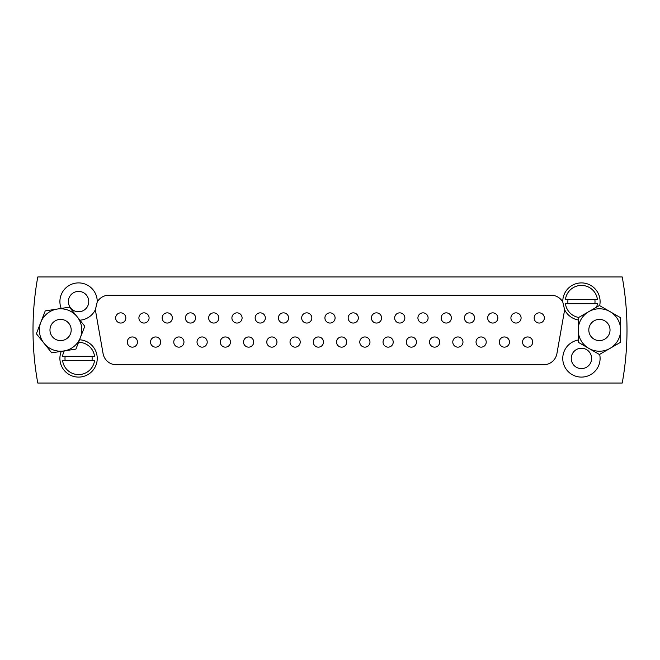 <?xml version="1.0" encoding="UTF-8"?>
<svg xmlns="http://www.w3.org/2000/svg" width="660" height="660" viewBox="0 0 660 660"><rect width="100%" height="100%" fill="white"/><g stroke="black" fill="none" stroke-linecap="round" stroke-linejoin="round"><path stroke-width="0.99" d="M79.918 320.191A18.67 18.67 0 0 0 95.411 309.623L97.234 301.95A13.579 13.579 0 0 1 108.966 295.21L551.034 295.21A13.579 13.579 0 0 1 562.765 301.95L564.589 309.623A18.67 18.67 0 0 0 578.209 319.96M336.534 342.053A5.09 5.09 0 0 0 341.624 347.143A5.09 5.09 0 0 0 346.714 342.053A5.09 5.09 0 0 0 341.624 336.955A5.09 5.09 0 0 0 336.534 342.053M324.91 317.947A5.09 5.09 0 0 0 330 323.045A5.09 5.09 0 0 0 335.09 317.947A5.09 5.09 0 0 0 330 312.856A5.09 5.09 0 0 0 324.91 317.947M578.209 340.04A18.67 18.67 0 0 0 562.765 358.429A18.67 18.67 0 0 0 581.435 377.099A18.67 18.67 0 0 0 599.651 354.362M571.246 358.429A10.18 10.18 0 0 0 581.435 368.61A10.18 10.18 0 0 0 591.616 358.429A10.18 10.18 0 0 0 581.435 348.241A10.18 10.18 0 0 0 571.246 358.429M599.651 305.638A18.67 18.67 0 0 0 581.435 282.901A18.67 18.67 0 0 0 562.765 301.95M61.289 351.359A18.67 18.67 0 0 0 78.565 377.099A18.67 18.67 0 0 0 97.234 358.429A18.67 18.67 0 0 0 79.538 339.784M68.384 301.57A10.18 10.18 0 0 0 78.565 311.759A10.18 10.18 0 0 0 88.753 301.57A10.18 10.18 0 0 0 78.565 291.39A10.18 10.18 0 0 0 68.384 301.57M97.234 301.95A18.67 18.67 0 0 0 78.565 282.901A18.67 18.67 0 0 0 61.207 308.435M622.223 383.039A297 297 0 0 0 622.223 276.961L37.777 276.961A297 297 0 0 0 37.777 383.039L622.223 383.039M301.661 317.947A5.09 5.09 0 0 0 306.751 323.045A5.09 5.09 0 0 0 311.842 317.947A5.09 5.09 0 0 0 306.751 312.856A5.09 5.09 0 0 0 301.661 317.947M278.404 317.947A5.09 5.09 0 0 0 283.495 323.045A5.09 5.09 0 0 0 288.593 317.947A5.09 5.09 0 0 0 283.495 312.856A5.09 5.09 0 0 0 278.404 317.947M255.156 317.947A5.09 5.09 0 0 0 260.246 323.045A5.09 5.09 0 0 0 265.337 317.947A5.09 5.09 0 0 0 260.246 312.856A5.09 5.09 0 0 0 255.156 317.947M231.907 317.947A5.09 5.09 0 0 0 236.998 323.045A5.09 5.09 0 0 0 242.088 317.947A5.09 5.09 0 0 0 236.998 312.856A5.09 5.09 0 0 0 231.907 317.947M208.651 317.947A5.09 5.09 0 0 0 213.749 323.045A5.09 5.09 0 0 0 218.839 317.947A5.09 5.09 0 0 0 213.749 312.856A5.09 5.09 0 0 0 208.651 317.947M185.402 317.947A5.09 5.09 0 0 0 190.493 323.045A5.09 5.09 0 0 0 195.583 317.947A5.09 5.09 0 0 0 190.493 312.856A5.09 5.09 0 0 0 185.402 317.947M162.154 317.947A5.09 5.09 0 0 0 167.244 323.045A5.09 5.09 0 0 0 172.334 317.947A5.09 5.09 0 0 0 167.244 312.856A5.09 5.09 0 0 0 162.154 317.947M138.905 317.947A5.09 5.09 0 0 0 143.995 323.045A5.09 5.09 0 0 0 149.086 317.947A5.09 5.09 0 0 0 143.995 312.856A5.09 5.09 0 0 0 138.905 317.947M115.648 317.947A5.09 5.09 0 0 0 120.739 323.045A5.09 5.09 0 0 0 125.837 317.947A5.09 5.09 0 0 0 120.739 312.856A5.09 5.09 0 0 0 115.648 317.947M348.158 317.947A5.09 5.09 0 0 0 353.248 323.045A5.09 5.09 0 0 0 358.339 317.947A5.09 5.09 0 0 0 353.248 312.856A5.09 5.09 0 0 0 348.158 317.947M371.407 317.947A5.09 5.09 0 0 0 376.505 323.045A5.09 5.09 0 0 0 381.596 317.947A5.09 5.09 0 0 0 376.505 312.856A5.09 5.09 0 0 0 371.407 317.947M394.663 317.947A5.09 5.09 0 0 0 399.754 323.045A5.09 5.09 0 0 0 404.844 317.947A5.09 5.09 0 0 0 399.754 312.856A5.09 5.09 0 0 0 394.663 317.947M417.912 317.947A5.09 5.09 0 0 0 423.002 323.045A5.09 5.09 0 0 0 428.092 317.947A5.09 5.09 0 0 0 423.002 312.856A5.09 5.09 0 0 0 417.912 317.947M441.16 317.947A5.09 5.09 0 0 0 446.251 323.045A5.09 5.09 0 0 0 451.349 317.947A5.09 5.09 0 0 0 446.251 312.856A5.09 5.09 0 0 0 441.16 317.947M464.417 317.947A5.09 5.09 0 0 0 469.507 323.045A5.09 5.09 0 0 0 474.598 317.947A5.09 5.09 0 0 0 469.507 312.856A5.09 5.09 0 0 0 464.417 317.947M487.666 317.947A5.09 5.09 0 0 0 492.756 323.045A5.09 5.09 0 0 0 497.846 317.947A5.09 5.09 0 0 0 492.756 312.856A5.09 5.09 0 0 0 487.666 317.947M510.914 317.947A5.09 5.09 0 0 0 516.005 323.045A5.09 5.09 0 0 0 521.095 317.947A5.09 5.09 0 0 0 516.005 312.856A5.09 5.09 0 0 0 510.914 317.947M534.163 317.947A5.09 5.09 0 0 0 539.261 323.045A5.09 5.09 0 0 0 544.351 317.947A5.09 5.09 0 0 0 539.261 312.856A5.09 5.09 0 0 0 534.163 317.947M313.286 342.053A5.09 5.09 0 0 0 318.376 347.143A5.09 5.09 0 0 0 323.466 342.053A5.09 5.09 0 0 0 318.376 336.955A5.09 5.09 0 0 0 313.286 342.053M290.029 342.053A5.09 5.09 0 0 0 295.127 347.143A5.09 5.09 0 0 0 300.217 342.053A5.09 5.09 0 0 0 295.127 336.955A5.09 5.09 0 0 0 290.029 342.053M266.78 342.053A5.09 5.09 0 0 0 271.87 347.143A5.09 5.09 0 0 0 276.961 342.053A5.09 5.09 0 0 0 271.87 336.955A5.09 5.09 0 0 0 266.78 342.053M243.532 342.053A5.09 5.09 0 0 0 248.622 347.143A5.09 5.09 0 0 0 253.712 342.053A5.09 5.09 0 0 0 248.622 336.955A5.09 5.09 0 0 0 243.532 342.053M220.283 342.053A5.09 5.09 0 0 0 225.374 347.143A5.09 5.09 0 0 0 230.464 342.053A5.09 5.09 0 0 0 225.374 336.955A5.09 5.09 0 0 0 220.283 342.053M197.026 342.053A5.09 5.09 0 0 0 202.117 347.143A5.09 5.09 0 0 0 207.215 342.053A5.09 5.09 0 0 0 202.117 336.955A5.09 5.09 0 0 0 197.026 342.053M173.778 342.053A5.09 5.09 0 0 0 178.868 347.143A5.09 5.09 0 0 0 183.958 342.053A5.09 5.09 0 0 0 178.868 336.955A5.09 5.09 0 0 0 173.778 342.053M150.529 342.053A5.09 5.09 0 0 0 155.62 347.143A5.09 5.09 0 0 0 160.71 342.053A5.09 5.09 0 0 0 155.62 336.955A5.09 5.09 0 0 0 150.529 342.053M127.273 342.053A5.09 5.09 0 0 0 132.371 347.143A5.09 5.09 0 0 0 137.462 342.053A5.09 5.09 0 0 0 132.371 336.955A5.09 5.09 0 0 0 127.273 342.053M359.783 342.053A5.09 5.09 0 0 0 364.873 347.143A5.09 5.09 0 0 0 369.971 342.053A5.09 5.09 0 0 0 364.873 336.955A5.09 5.09 0 0 0 359.783 342.053M383.039 342.053A5.09 5.09 0 0 0 388.129 347.143A5.09 5.09 0 0 0 393.22 342.053A5.09 5.09 0 0 0 388.129 336.955A5.09 5.09 0 0 0 383.039 342.053M406.288 342.053A5.09 5.09 0 0 0 411.378 347.143A5.09 5.09 0 0 0 416.468 342.053A5.09 5.09 0 0 0 411.378 336.955A5.09 5.09 0 0 0 406.288 342.053M429.536 342.053A5.09 5.09 0 0 0 434.627 347.143A5.09 5.09 0 0 0 439.717 342.053A5.09 5.09 0 0 0 434.627 336.955A5.09 5.09 0 0 0 429.536 342.053M452.785 342.053A5.09 5.09 0 0 0 457.883 347.143A5.09 5.09 0 0 0 462.973 342.053A5.09 5.09 0 0 0 457.883 336.955A5.09 5.09 0 0 0 452.785 342.053M476.041 342.053A5.09 5.09 0 0 0 481.132 347.143A5.09 5.09 0 0 0 486.222 342.053A5.09 5.09 0 0 0 481.132 336.955A5.09 5.09 0 0 0 476.041 342.053M499.29 342.053A5.09 5.09 0 0 0 504.38 347.143A5.09 5.09 0 0 0 509.47 342.053A5.09 5.09 0 0 0 504.38 336.955A5.09 5.09 0 0 0 499.29 342.053M522.538 342.053A5.09 5.09 0 0 0 527.629 347.143A5.09 5.09 0 0 0 532.727 342.053A5.09 5.09 0 0 0 527.629 336.955A5.09 5.09 0 0 0 522.538 342.053M564.589 309.623A13.579 13.579 0 0 1 564.407 311.14L556.924 353.57A13.579 13.579 0 0 1 543.559 364.79L116.44 364.79A13.579 13.579 0 0 1 103.075 353.57L95.593 311.14A13.579 13.579 0 0 1 95.386 308.789M65.159 356.309A13.579 13.579 0 0 0 65.159 360.55M91.979 360.55A13.579 13.579 0 0 0 91.979 356.309M78.556 342.301A16.12 16.12 0 0 1 94.553 356.309L62.584 356.309A16.12 16.12 0 0 1 64.317 350.889M62.584 360.55L94.553 360.55A16.12 16.12 0 0 1 62.584 360.55M568.021 299.45A13.579 13.579 0 0 0 568.021 303.691M594.841 303.691A13.579 13.579 0 0 0 594.841 299.45M597.415 299.45L565.447 299.45A16.12 16.12 0 0 1 597.415 299.45M578.705 317.46A16.12 16.12 0 0 1 565.447 303.691L597.415 303.691A16.12 16.12 0 0 1 596.558 307.156M49.97 330A10.609 10.609 0 0 1 60.58 319.39A10.609 10.609 0 0 1 71.189 330A10.609 10.609 0 0 1 60.58 340.609A10.609 10.609 0 0 1 49.97 330M588.811 330A10.609 10.609 0 0 1 599.42 319.39A10.609 10.609 0 0 1 610.03 330A10.609 10.609 0 0 1 599.42 340.609A10.609 10.609 0 0 1 588.811 330M620.639 330A21.211 21.211 0 0 1 588.811 348.373L578.209 342.251L578.209 330A21.211 21.211 0 0 1 610.03 311.627A21.211 21.211 0 0 1 620.639 330L620.639 342.251L599.42 354.494L588.811 348.373A21.211 21.211 0 0 1 578.209 330L578.209 317.749L599.42 305.506L620.639 317.749L620.639 330M77.113 316.709A21.211 21.211 0 0 1 63.822 350.963L51.719 352.836L44.047 343.291A21.211 21.211 0 0 1 57.337 309.037A21.211 21.211 0 0 1 77.113 316.709L84.785 326.254L80.355 337.673L75.925 349.09L63.822 350.963A21.211 21.211 0 0 1 44.047 343.291L36.374 333.745L45.235 310.909L69.44 307.164L77.113 316.709M71.189 330A10.609 10.609 0 0 0 68.846 323.35"/></g></svg>
